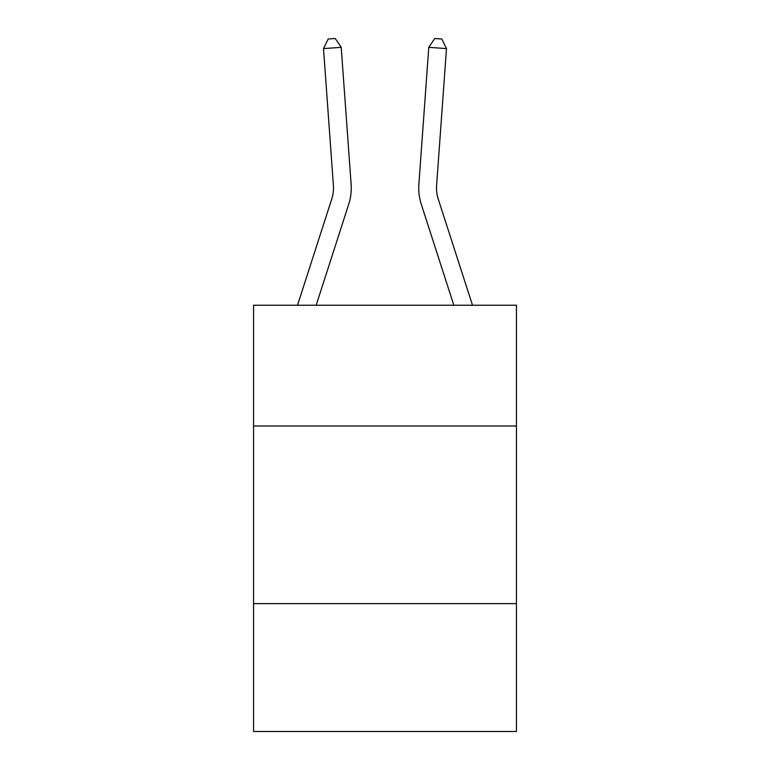 <?xml version="1.0" encoding="UTF-8"?>
<svg xmlns="http://www.w3.org/2000/svg" width="770" height="770" viewBox="0 0 770 770"><rect width="100%" height="100%" fill="white"/><g stroke="black" fill="none" stroke-linecap="round" stroke-linejoin="round"><path stroke-width="1.16" d="M516.429 426.012L516.429 305.238L253.571 305.238L253.571 426.012L516.429 426.012L516.429 731.5L253.571 731.5L253.571 426.012M516.429 603.622L253.571 603.622M351.12 184.174L341.216 47.326L351.12 184.174A53.284 53.284 158 0 1 348.685 204.368L316.172 305.238M297.509 305.238L331.783 198.92A35.526 35.526 -19.6 0 0 333.4 185.455L323.506 48.606L328.155 39.01L335.239 38.5L341.216 47.326L323.506 48.606M472.491 305.238L438.217 198.92A35.526 35.526 22 0 1 436.6 185.455L446.494 48.606L428.784 47.326L418.88 184.174A53.284 53.284 -158 0 0 421.315 204.368L453.828 305.238M331.783 198.92A35.526 35.526 -22 0 0 333.4 185.455M446.494 48.606L441.845 39.01L434.761 38.5L428.784 47.326L418.88 184.174"/></g></svg>
